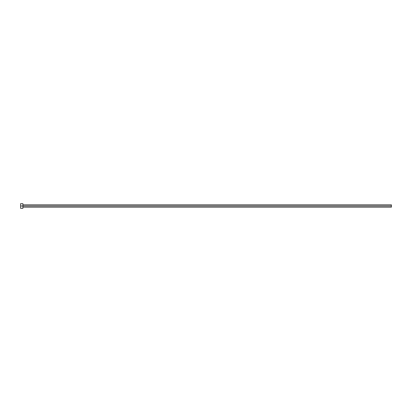 <?xml version="1.0" encoding="UTF-8"?>
<svg xmlns="http://www.w3.org/2000/svg" width="412" height="412" viewBox="0 0 412 412"><rect width="100%" height="100%" fill="white"/><g stroke="black" fill="none" stroke-linecap="round" stroke-linejoin="round"><path stroke-width="0.31" stroke-dasharray="2.06 1.54" d="M22.918 206L391.4 206L391.4 207.159L391.4 206L22.918 206L22.918 208.317L22.918 206L20.6 206L22.918 206L22.918 203.683L22.918 206M20.6 208.317L20.6 203.683L20.6 208.317M391.4 204.841L391.4 206L391.4 204.841"/><path stroke-width="0.62" d="M20.6 208.317L20.6 203.683L20.6 206L391.4 206L391.4 207.159L391.4 206L20.6 206L20.6 208.317L22.918 208.317L22.918 203.683L22.918 208.317M391.4 206L391.4 204.841L391.4 206M22.918 207.159L391.4 207.159M20.6 203.683L22.918 203.683M22.918 204.841L391.4 204.841"/></g></svg>
